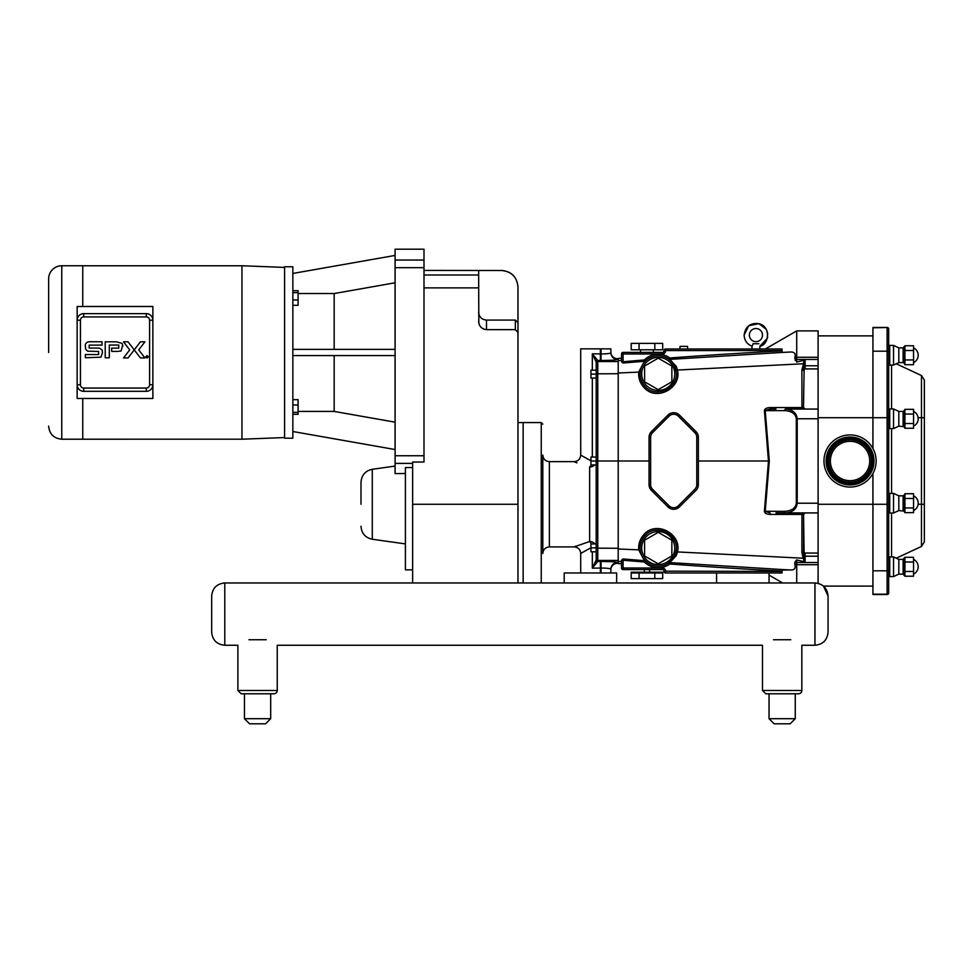 <?xml version="1.0" encoding="UTF-8"?>
<svg xmlns="http://www.w3.org/2000/svg" width="973" height="973" viewBox="0 0 973 973"><rect width="100%" height="100%" fill="white"/><g stroke="black" fill="none" stroke-linecap="round" stroke-linejoin="round"><path stroke-width="1.46" d="M849.66 480.662A19.667 19.667 0 0 1 830.37 460.618A19.667 19.667 0 0 1 850.414 441.328A19.667 19.667 0 0 1 869.716 461.372A19.667 19.667 0 0 1 849.66 480.662M849.538 487.059A26.076 26.076 0 0 1 823.973 460.484A26.076 26.076 0 0 1 850.548 434.919A26.076 26.076 0 0 1 876.114 461.494A26.076 26.076 0 0 1 849.538 487.059M146.266 357.48L147.178 355.765L148.066 356.787L147.592 357.65L146.266 357.48M148.261 356.787L147.045 355.571L145.804 356.787L147.045 358.015L148.261 356.787M147.543 356.556L147.58 357.432L146.595 357.432L146.595 356.154L147.543 356.556M134.213 349.891L128.035 341.827L123.51 341.827L129.725 349.891L123.522 357.942L128.035 357.942L140.416 341.827L144.928 341.827L138.725 349.891L144.928 357.942L140.416 357.942L134.238 349.891M122.793 346.4A7.407 6.629 -44.7 0 0 122.634 344.965L121.163 350.961L117.417 351.387L111.676 351.387L111.664 348.152L118.767 348.152L118.767 345.05L109.292 345.05L109.304 357.796L105.218 357.796L105.218 341.815L116.626 341.815L122.087 343.445L122.634 344.965A19.302 11.189 -12.4 0 0 122.184 343.639A6.093 6.093 0 0 0 122.087 343.445M97.896 348.079L89.188 348.079L89.188 345.111L102.056 345.111L102.043 341.766L91.632 341.766C87.035 341.45 84.931 343.055 85.332 346.57L85.746 349.343L87.643 351.192L98.638 351.435L98.638 354.561L85.369 354.537L85.369 357.723L100.949 357.2L102.481 352.64L102.189 350.171L99.854 348.298A15.142 5.96 -29.1 0 0 97.896 348.079L99.854 348.298M872.939 327.487L887.108 327.487L872.939 327.487L872.939 448.529M872.939 473.462L872.939 594.503L887.108 594.503L872.939 594.503M888.677 592.922L888.677 569.546L888.677 592.922A1.569 1.569 0 0 1 887.108 594.503A1.569 1.569 0 0 0 888.677 592.922A1.569 1.253 180 0 1 887.108 594.175L872.939 594.175M872.939 570.798L887.108 570.798A1.569 1.253 0 0 0 888.677 569.546L888.677 329.056A1.569 1.569 0 0 0 887.108 327.487A1.569 1.569 0 0 1 888.677 329.056A1.569 1.253 0 0 0 887.108 327.804L887.108 594.503M918.111 504.269L924.35 504.269L924.35 541.925L924.35 380.054L924.35 417.709L921.467 417.709L921.467 546.449L896.279 558.198L898.821 559.378L898.821 574.119L903.114 574.119L904.926 576.211L904.926 557.286L904.026 558.855L904.026 574.642L904.926 576.211L913.562 576.211L913.562 571.479L904.926 571.479M898.821 559.378L903.114 559.378L898.821 559.378L893.53 556.909L893.53 576.588L889.723 576.588L888.677 575.542L888.677 557.967L889.723 556.909L889.723 576.588L893.53 576.588L898.821 574.119M903.114 347.86L904.926 345.768L913.562 345.768L913.562 364.705L904.926 364.705L904.926 345.768L903.114 347.86L903.114 362.601L898.821 362.601L898.821 347.86L903.114 347.86L898.821 347.86L893.53 345.403L889.723 345.403L888.677 346.449L888.677 364.024L889.723 365.07L893.53 365.07L893.53 345.403L889.723 345.403L889.723 365.07M904.026 574.642L903.114 574.119L903.114 559.378L904.926 557.286L913.562 557.286L913.562 571.479M893.53 556.909L889.723 556.909M904.926 493.725L913.562 493.725L913.562 512.662L904.926 512.662L904.926 493.725L904.026 495.306L904.026 511.093L904.926 512.662M903.114 510.57L903.114 495.829L898.821 495.829L898.821 510.57L904.026 511.093M898.821 495.829L893.53 493.36L893.53 513.026L898.821 510.57M893.53 493.36L889.723 493.36L889.723 513.026L893.53 513.026M904.926 409.329L913.562 409.329L913.562 428.254L904.926 428.254L904.926 409.329L904.026 410.898L904.026 426.685L904.926 428.254M903.114 426.162L903.114 411.421L898.821 411.421L898.821 426.162L904.026 426.685M898.821 411.421L893.53 408.952L893.53 428.619L898.821 426.162M893.53 408.952L889.723 408.952L889.723 428.619L888.677 427.573L889.723 428.619L893.53 428.619M913.562 562.017L904.926 562.017M913.562 507.93L904.926 507.93M913.562 498.468L904.926 498.468M913.562 423.523L904.926 423.523M913.562 414.06L904.926 414.06M913.562 359.961L904.926 359.961M913.562 350.499L904.926 350.499M818.098 583.338L818.098 330.893L796.717 330.893L796.717 357.273L794.71 358.076C796.121 353.771 794.588 351.752 790.112 352.031L782.024 352.445L782.024 348.991L665.568 348.991A1.569 1.569 0 0 0 664 350.56L664 350.56A1.569 1.569 0 0 1 665.568 348.991L665.568 350.56L782.024 350.56M818.098 553.053L805.109 553.053A1.569 1.569 0 0 1 803.54 551.484L803.54 553.041M804.841 409.074L803.54 407.529L805.048 409.061A1.569 1.545 90 0 1 803.503 407.505L804.197 363.853L803.187 363.768L804.294 360.29A263.647 13.111 177.1 0 0 796.717 362.078L796.717 357.273L818.098 357.273M775.992 512.929L785.6 512.929C792.642 512.345 796.51 509.11 797.215 503.223L797.215 418.767C796.51 412.88 792.642 409.645 785.6 409.061L801.959 409.061L801.886 407.565L770.081 407.565L769.996 409.061L775.992 409.061M769.302 460.995L768.475 460.995L764.401 511.275C764.608 513.172 766.505 514.231 770.081 514.413L769.996 512.929L765.228 511.348L769.302 460.995L765.228 410.63L784.7 410.63C791.742 411.117 795.61 413.829 796.315 418.767L796.315 503.223C795.61 508.149 791.742 510.861 784.7 511.348A1.569 0.9 90 0 0 785.6 512.929L818.098 512.929M650.621 484.639L649.04 484.639A8.137 8.137 0 0 0 651.424 490.392L649.04 484.639A8.137 8.137 0 0 0 651.424 490.392L667.952 506.909A8.137 8.137 0 0 0 679.446 506.909L695.975 490.392A8.137 8.137 0 0 0 698.359 484.639L698.359 437.339A8.137 8.137 0 0 0 695.975 431.598L679.446 415.07A8.137 8.137 0 0 0 667.952 415.07L651.424 431.598A8.137 8.137 0 0 0 649.04 437.339L649.04 484.639L649.04 437.339L650.621 437.339A6.556 6.556 0 0 1 652.542 432.705L669.059 416.176A6.556 6.556 0 0 1 678.339 416.176L694.856 432.705A6.556 6.556 0 0 1 696.777 437.339L696.777 484.639A6.556 6.556 0 0 1 694.856 489.273L678.339 505.802A6.556 6.556 0 0 1 669.059 505.802L652.542 489.273A6.556 6.556 0 0 1 650.621 484.639L650.621 437.339M621.504 358.222L621.504 353.977L621.504 361.786L622.963 363.026L621.504 361.786L621.504 358.222L618.22 358.392L618.22 563.586L621.504 563.768L621.504 560.229L622.963 558.952L621.504 560.205L621.504 568.013L621.504 563.768M664 571.419L664 571.419A1.569 1.569 0 0 0 665.568 572.988L665.568 571.419L664 571.419M796.717 362.078L794.71 358.076M795.063 561.859L796.717 559.913L796.717 562.516L795.063 561.859L794.71 563.902C796.121 568.22 794.588 570.239 790.112 569.947L782.024 570.117M796.717 582.961L796.717 562.516L818.098 562.516M770.081 514.413L802.044 514.413L801.959 512.929L801.886 552.226L803.187 558.21L804.197 558.125L805.109 561.567L804.294 561.689A263.647 13.111 -177.1 0 1 796.717 559.913M818.098 409.061L785.6 409.061A1.569 0.9 -90 0 0 784.7 410.63M676.296 366.432L674.763 366.553A18.098 18.098 0 0 0 640.125 373.912A18.098 18.098 0 0 1 674.763 366.553L675.894 370.263L677.451 370.044L676.296 366.432L669.874 359.39L782.024 352.445M672.55 362.844L674.082 365.191M622.963 363.026L623.073 361.761L621.504 361.761L622.963 363.026L644.454 361.287L638.738 371.978C638.252 377.755 639.918 382.827 643.737 387.205L644.819 386.062A18.098 18.098 0 0 1 640.125 373.912A18.098 18.098 0 0 0 644.819 386.062C655.802 399.733 680.273 387.315 675.894 370.263M782.024 350.876A295.293 14.692 177.1 0 0 669.777 357.979L669.874 359.39A1.569 1.253 125.9 0 1 668.852 359.256L669.777 357.979A19.667 19.667 0 0 0 644.357 359.961L644.454 361.287A1.569 1.131 -134.8 0 0 645.464 361.08L644.357 359.961A295.293 14.692 177.1 0 0 623.073 361.761L623.073 352.396A1.569 1.569 0 0 0 621.504 353.977A1.569 1.569 0 0 1 623.073 352.396L662.418 352.396A1.569 1.569 0 0 0 664 350.827L665.568 350.827L664 350.56M640.222 372.051L618.22 373M679.446 506.909C675.615 510.047 671.784 510.047 667.952 506.909A8.137 8.137 0 0 0 679.446 506.909L678.339 505.802M674.082 556.787L668.852 562.722A1.569 1.253 54.1 0 1 669.874 562.601L676.296 555.547L674.763 555.425A18.098 18.098 0 0 1 640.125 548.079A18.098 18.098 0 0 0 674.763 555.425L675.894 551.715L677.451 551.934C681.976 533.593 655.802 520.044 643.737 534.785C639.918 539.151 638.252 544.223 638.738 550.013L644.454 560.691L622.963 558.952L621.504 560.229L623.073 560.229L622.963 558.952L623.073 560.229A295.293 14.692 -177.1 0 0 644.357 562.017A19.667 19.667 0 0 0 669.777 563.999L668.852 562.722M643.737 534.785L644.819 535.916A18.098 18.098 0 0 0 640.125 548.079A18.098 18.098 0 0 1 644.819 535.916C655.802 522.246 680.273 534.663 675.894 551.715M676.296 555.547L677.451 551.934L803.187 558.21L804.294 561.689M640.222 549.927L618.22 548.991M645.464 560.91A1.569 1.131 -45.2 0 0 644.454 560.691L644.357 562.017L645.464 560.91M770.081 407.565C766.505 407.76 764.608 408.806 764.401 410.715L769.996 409.061M764.401 511.275L784.7 511.348M782.158 693.773L798.553 693.773A3.284 3.284 0 0 0 801.837 690.502L762.491 690.502L765.763 693.773L798.553 693.773A3.284 3.284 0 0 0 801.837 690.502L801.837 645.257L814.948 645.257C822.915 644.479 827.281 640.1 828.059 632.134L828.059 596.072L828.059 632.134C827.281 640.1 822.915 644.479 814.948 645.257L814.948 582.961L769.047 582.961L769.047 572.988L782.024 572.988L782.024 571.419L665.568 571.151A3.15 3.15 0 0 0 662.418 568.013L621.504 568.013A1.569 1.569 0 0 0 623.073 569.582L662.418 569.582A1.569 1.569 0 0 1 664 571.151L665.568 571.151M782.024 569.533L669.874 562.601L669.777 563.999A295.293 14.692 -177.1 0 0 782.024 571.115L782.024 569.947M665.568 572.988L716.59 572.988L716.59 582.961L616.651 582.961L616.651 572.988L564.194 572.988L564.194 582.961L224.787 582.961C216.821 583.739 212.442 588.106 211.664 596.072L211.664 632.134C212.442 640.1 216.821 644.479 224.787 645.257L224.787 582.961C216.821 583.739 212.442 588.106 211.664 596.072M621.504 568.013A1.569 1.569 0 0 0 623.073 569.582L623.073 560.229M818.098 368.925L805.109 368.925A1.569 1.569 0 0 0 803.54 370.494L801.886 369.752L801.959 409.061M804.294 360.29L805.109 360.411L804.197 363.853M818.098 365.775L805.109 365.775L805.109 368.925A1.569 1.569 0 0 0 803.54 370.494A1.569 1.569 0 0 1 805.109 368.925A1.569 1.569 0 0 0 803.54 370.494L803.54 368.937M804.197 558.125L803.54 514.462L803.54 552.141L801.886 552.226M805.109 553.053A1.569 1.569 0 0 1 803.54 551.484A1.569 1.569 0 0 0 805.109 553.053L805.109 556.203L818.098 556.203M596.194 551.8L590.952 551.8L590.952 543.931L596.194 543.931L596.194 464.924L590.952 464.924L590.952 457.055L596.194 457.055L596.194 378.059L590.952 378.059L590.952 370.19L596.194 370.19L596.194 361.786L596.194 460.995L649.04 460.995M698.359 460.995L768.475 460.995L764.401 410.715M805.109 360.411L805.109 365.775L803.066 365.702L801.886 369.752M803.54 407.541L802.044 407.565L802.129 409.061M803.54 514.194L803.54 514.462A1.569 1.545 90 0 1 805.048 512.929L803.54 514.462L802.044 514.413L802.129 512.929M803.066 556.288L805.109 556.203L805.109 561.567M804.16 513.221A1.569 1.557 180 0 0 803.54 514.462M803.54 407.529A1.569 1.557 -0 0 0 804.16 408.769M662.418 352.396L662.418 353.977L621.504 353.977M658.222 389.65L671.856 381.781L671.856 366.043L658.222 358.173L644.6 366.043L644.6 381.781L658.222 389.65M644.6 555.948L658.222 563.817L671.856 555.948L671.856 540.21L658.222 532.34L644.6 540.21L644.6 555.948M654.817 343.384L662.686 343.384L662.686 349.781L631.209 349.781L631.209 343.384L654.817 343.384L654.817 349.781M639.079 343.384L639.079 349.781M662.686 578.607L631.209 578.607L631.209 572.988L662.686 572.988L662.686 578.607M662.686 572.988L662.686 572.209L631.209 572.209L631.209 572.988M639.079 578.607L639.079 572.988M654.817 578.607L654.817 572.988M751.995 348.991L751.995 346.218C747.021 344.162 744.406 340.465 744.126 335.089C745.342 326.514 750.256 322.708 758.867 323.656C771.382 326.369 768.852 345.147 759.864 346.218L759.864 348.991M752.907 344.527L751.995 346.218C747.021 344.174 744.406 340.465 744.126 335.089L748.699 325.76L758.867 323.656L766.177 329.239M758.867 343.749C759.974 346.984 759.974 346.984 758.867 343.749L752.993 343.749M749.368 335.089A6.556 6.556 0 0 1 759.208 329.409A6.556 6.556 0 0 1 759.208 340.769A6.556 6.556 0 0 1 749.368 335.089M592.326 551.8L592.326 568.183L597.763 561.494A1.569 1.569 180 0 1 596.194 559.925L592.326 568.183L596.194 560.193L596.194 460.995L590.952 460.995M590.952 460.801L580.723 455.096L580.711 348.857L610.886 348.857L610.886 352.81C610.29 353.503 607.006 353.892 601.046 353.953L592.326 353.795L596.194 362.065A1.569 1.569 180 0 1 597.763 360.484L592.326 353.795L592.326 370.19M523.146 582.961L523.146 422.562L541.243 422.562L541.243 582.961M592.326 568.183L601.046 568.025C607.006 568.098 610.29 568.475 610.886 569.169L610.886 572.988M610.886 569.862A6.568 6.556 -90 0 1 617.441 563.282L617.441 562.637C616.444 561.932 610.983 561.555 601.046 561.482L597.763 561.494L597.763 360.484L601.046 360.496C610.983 360.424 616.444 360.046 617.441 359.353L617.441 358.696A6.568 6.556 -90 0 1 610.886 352.129M610.886 569.169A6.556 6.543 180 0 1 617.441 562.637M610.886 352.81A6.556 6.543 180 0 0 617.441 359.353M594.99 543.931A6.556 5.729 0 0 0 589.638 541.511L574.155 546.887C578.144 547.288 580.322 549.465 580.723 553.455L590.952 547.738M591.098 464.924A6.556 2.627 -75.9 0 1 589.638 467.028L589.638 541.511A6.556 2.627 -104.1 0 1 591.243 543.931M576.928 462.88L574.155 461.652L549.368 461.652L549.368 546.899L574.155 546.899L575.98 546.072M589.638 467.028C569.424 460.375 569.424 460.375 589.638 467.028A6.556 5.729 180 0 0 594.71 464.924M549.368 546.899C545.391 547.288 543.202 549.465 542.812 553.455L542.812 455.084C543.202 459.074 545.391 461.263 549.368 461.652M618.22 358.696L617.441 358.696M618.22 563.282L617.441 563.282M597.738 561.713A1.569 1.52 180 0 1 596.194 560.193M597.738 360.265A1.569 1.52 180 0 0 596.194 361.786M596.194 374.119L590.952 374.119M596.194 547.86L590.952 547.86M616.651 582.961L564.194 582.961L616.651 582.961M769.047 572.988L716.59 572.988M769.047 582.961L716.59 582.961L769.047 582.961M517.977 582.961L517.977 322.695L515.349 320.081L486.5 320.081C481.72 319.606 479.093 316.979 478.631 312.199M412.637 582.961L412.637 462.041L423.997 462.041L423.997 249.185L395.087 249.185L395.087 267.672L423.997 267.672M478.825 323.06L478.631 270.494L501.448 270.494C511.482 271.467 516.991 276.977 517.977 287.023L517.977 322.695M423.997 455.753L395.087 455.753L395.087 267.672M515.349 320.081L515.349 329.64L517.977 332.45M515.349 329.64L486.488 329.64L486.5 320.081M478.631 321.224C478.971 326.186 481.586 328.996 486.5 329.64M405.4 473.486L395.087 473.608L395.087 463.391L412.637 463.391M412.637 569.85L405.4 569.85L405.4 467.551L412.637 467.551M395.087 455.753L395.087 463.391M284.59 438.191L284.59 266.772L292.849 266.772L292.849 438.191L284.59 438.191M395.087 282.79L334.165 293.542L298.091 293.542M334.165 349.38L334.165 293.542M395.087 255.425L292.849 273.449M298.091 411.421L334.165 411.421L334.165 355.571M334.165 411.421L395.087 422.173M292.849 431.513L395.087 449.538M292.849 349.38L395.087 349.38M395.087 355.571L292.849 355.571M292.849 399.648L298.091 399.648L298.091 414.279L292.849 414.279M292.849 404.999L298.091 404.999M292.849 412.321L298.091 412.321M292.849 290.684L298.091 290.684L298.091 305.315L292.849 305.315M292.849 292.642L298.091 292.642M292.849 299.964L298.091 299.964M360.995 504.269L360.995 482.28L360.995 504.269M486.378 329.64L483.922 329.166M482.863 328.679L481.173 327.414M480.419 326.551L479.348 324.727M284.59 267.405L241.961 265.763L241.961 439.2L284.59 437.558M152.87 309.122L152.87 395.841M82.754 398.456L82.754 439.212L241.961 439.2M82.754 439.212L61.761 439.212L61.761 265.751L82.754 265.751L82.754 306.495M152.87 375.797L152.87 398.456L77.147 398.456L77.147 375.797M77.147 329.166L77.147 306.495L152.87 306.495L152.87 329.166M146.315 388.045L146.315 391.316A6.556 6.556 0 0 0 152.87 384.761L152.87 320.202A6.556 6.556 0 0 0 146.315 313.647L83.702 313.647A6.556 6.556 0 0 0 77.147 320.202L77.147 384.761A6.556 6.556 0 0 0 83.702 391.316L146.315 391.316A6.556 6.556 0 0 0 152.87 384.761L149.599 384.761A3.284 3.284 0 0 1 146.315 388.045L83.702 388.045A3.284 3.284 0 0 1 80.431 384.761L80.431 320.202A3.284 3.284 0 0 1 83.702 316.918L146.315 316.918A3.284 3.284 0 0 1 149.599 320.202L149.599 384.761M77.147 395.841L77.147 309.122M48.65 352.481L48.65 278.862L48.65 352.481M61.761 265.751A13.111 13.111 0 0 0 48.65 278.862M687.729 348.991L687.51 346.364L680.091 346.364L679.859 348.991L680.091 346.364M773.547 639.748C759.122 646.607 759.122 646.607 773.547 639.748L790.769 639.748C805.194 646.607 805.194 646.607 790.769 639.748M248.954 639.748C234.529 646.607 234.529 646.607 248.954 639.748L266.176 639.748C280.601 646.607 280.601 646.607 266.176 639.748M244.454 693.773L244.454 718.694L249.562 723.815L265.568 723.815L270.689 718.694L244.454 718.694L244.454 693.773L241.17 693.773L273.96 693.773A3.284 3.284 0 0 0 277.244 690.502L237.899 690.502L237.899 645.257L224.787 645.257C216.821 644.479 212.442 640.1 211.664 632.134M790.161 723.815L774.155 723.815L769.047 718.694L795.269 718.694L790.161 723.815M273.96 693.773L270.689 693.773L273.96 693.773A3.284 3.284 0 0 0 277.244 690.502L277.244 645.257L762.491 645.257L762.491 690.502L765.763 693.773L769.047 693.773L769.047 718.694M574.155 645.257L564.194 645.257M849.624 482.936A21.953 21.953 0 0 0 871.99 461.409A21.953 21.953 0 0 0 850.463 439.042A21.953 21.953 0 0 0 828.096 460.57A21.953 21.953 0 0 0 849.624 482.936M828.838 460.582A21.199 21.199 0 0 1 850.451 439.796A21.199 21.199 0 0 1 871.236 461.397A21.199 21.199 0 0 1 849.636 482.194A21.199 21.199 0 0 1 828.838 460.582M849.624 483.009A22.014 22.014 0 0 1 828.035 460.57A22.014 22.014 0 0 1 850.463 438.981A22.014 22.014 0 0 1 872.051 461.421A22.014 22.014 0 0 1 849.624 483.009M849.575 484.955A23.96 23.96 0 0 0 873.997 461.457A23.96 23.96 0 0 0 850.499 437.035A23.96 23.96 0 0 0 826.077 460.533A23.96 23.96 0 0 0 849.575 484.955M826.831 460.545A23.218 23.218 0 0 1 850.487 437.777A23.218 23.218 0 0 1 873.255 461.433A23.218 23.218 0 0 1 849.599 484.201A23.218 23.218 0 0 1 826.831 460.545M850.487 437.85A23.145 23.145 0 0 1 873.182 461.433A23.145 23.145 0 0 1 849.599 484.14A23.145 23.145 0 0 1 826.892 460.545A23.145 23.145 0 0 1 850.487 437.85M872.939 327.804L887.108 327.487M872.939 351.18L887.108 351.18A1.569 1.253 0 0 1 888.677 352.433M818.098 417.709L888.677 417.709M818.098 504.269L888.677 504.269M891.56 556.909L891.56 513.026M924.35 380.054L921.467 375.542L921.467 417.709L918.111 417.709M891.56 493.36L891.56 428.619M891.56 408.952L891.56 365.07M904.026 347.337L904.026 363.124L904.926 364.705M818.098 359.463L796.717 359.463L795.063 360.132M818.098 503.223L796.315 503.223M678.339 416.176L679.446 415.07A8.137 8.137 0 0 0 667.952 415.07L669.059 416.176M696.777 437.339L698.359 437.339A8.137 8.137 0 0 0 695.975 431.598L694.856 432.705M694.856 489.273L695.975 490.392A8.137 8.137 0 0 0 698.359 484.639L696.777 484.639M790.112 352.031L782.024 352.433M618.22 561.385L621.504 561.543M818.098 564.717L796.717 564.717L794.71 563.902M796.315 418.767L818.098 418.767M621.504 360.436L618.22 360.606M674.751 373.912A16.529 16.529 0 0 1 658.222 390.428A16.529 16.529 0 0 1 641.706 373.912A16.529 16.529 0 0 1 658.222 357.383A16.529 16.529 0 0 1 674.751 373.912M643.737 387.205C655.802 401.946 681.976 388.385 677.451 370.044L803.187 363.768L803.066 365.702M652.542 432.705L651.424 431.598A8.137 8.137 0 0 0 649.04 437.339M667.952 506.909L669.059 505.802M651.424 490.392L652.542 489.273M674.751 548.079A16.529 16.529 0 0 1 658.222 564.595A16.529 16.529 0 0 1 641.706 548.079A16.529 16.529 0 0 1 658.222 531.55A16.529 16.529 0 0 1 674.751 548.079M662.418 568.013L662.418 569.582A1.569 1.569 0 0 1 664 571.151M662.418 353.977A3.15 3.15 0 0 0 665.568 350.827M782.024 569.546L790.112 569.947M805.109 368.925A1.569 1.569 0 0 0 803.54 370.494A1.569 1.569 0 0 1 805.109 368.925M802.591 367.162L803.893 367.77M803.893 554.209L802.591 554.829M601.046 348.857L601.046 360.496M600.39 348.857L600.39 360.496M592.326 378.059L592.326 457.055M601.046 572.988L601.046 561.482M600.39 572.988L600.39 561.482M618.22 560.436L597.763 560.436A1.569 1.569 180 0 1 596.194 558.867M618.22 548.273L596.194 548.164M618.22 373.717L596.194 373.827M618.22 361.542L597.763 361.542A1.569 1.569 180 0 0 596.194 363.111M517.977 504.269L412.637 504.269M423.997 270.409L501.448 270.494M478.631 275.006L423.997 275.006M423.997 287.886L478.631 287.886M423.997 260.034L395.087 260.034M405.4 543.907L372.282 539.249L372.282 469.29L395.087 466.091M80.431 384.761L77.147 384.761A6.556 6.556 0 0 0 83.702 391.316L83.702 388.045M80.431 320.202L77.147 320.202A6.556 6.556 0 0 1 83.702 313.647L83.702 316.918M149.599 320.202L152.87 320.202A6.556 6.556 0 0 0 146.315 313.647L146.315 316.918M921.467 546.449L924.35 541.925M921.467 375.542L896.279 363.793M913.562 574.119A8.185 8.185 0 0 0 913.562 559.378M903.114 559.378L904.026 558.855M889.723 576.588L888.677 575.542M913.562 510.57A8.185 8.185 0 0 0 913.562 495.829M903.114 495.829L904.026 495.306M889.723 513.026L888.677 511.98M889.723 493.36L888.677 494.406M913.562 426.162A8.185 8.185 0 0 0 913.562 411.421M903.114 411.421L904.026 410.898M889.723 408.952L888.677 409.998M903.114 362.601L898.821 362.601L893.53 365.07M913.562 362.601A8.185 8.185 0 0 0 913.562 347.86M889.723 345.403L888.677 346.449M872.939 335.88L818.098 335.88M872.939 586.111L823.474 586.111L828.059 596.072C827.281 588.106 822.915 583.739 814.948 582.961M765.374 348.991L796.717 330.893M653.345 352.396L653.345 349.781M640.55 352.396L640.55 349.781M644.321 569.582L644.321 572.209M649.575 569.582L649.575 572.209M767.259 331.793L767.709 334.347M767.624 336.731L767.259 338.385L759.864 346.218M580.723 455.096C580.322 459.074 578.144 461.251 574.155 461.652M541.243 422.562L542.812 424.143M580.711 553.455L580.711 572.988M769.047 575.116L782.633 582.961M517.977 422.574L523.146 422.574M501.448 270.409C511.482 271.382 516.991 276.891 517.977 286.938M372.282 469.29C365.301 470.823 361.542 475.152 360.995 482.28M372.282 539.249C365.301 537.716 361.542 533.386 360.995 526.259M82.754 265.763L241.961 265.763M61.761 439.212C53.795 438.434 49.428 434.055 48.65 426.089M237.899 690.502L241.17 693.773L237.899 690.502M270.689 693.773L270.689 718.694L270.689 693.773M795.269 693.773L795.269 718.694M265.568 723.815L270.689 718.694M249.562 723.815L244.454 718.694"/></g></svg>
